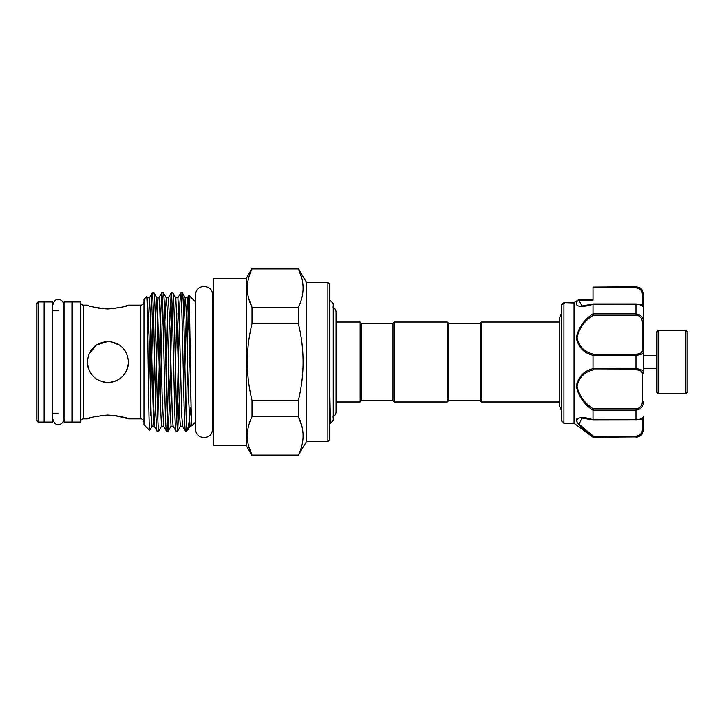 <?xml version="1.0" encoding="UTF-8"?>
<svg xmlns="http://www.w3.org/2000/svg" width="724" height="724" viewBox="0 0 724 724"><rect width="100%" height="100%" fill="white"/><g stroke="black" fill="none" stroke-linecap="round" stroke-linejoin="round"><path stroke-width="1.09" d="M52.635 301.962L52.635 422.038L44.734 422.038L44.734 301.962L52.635 301.962M71.911 301.962L71.911 422.038L64.011 422.038L64.011 301.962L71.911 301.962M658.098 393.603L656.197 391.702L656.197 332.298L658.098 330.397L658.098 393.603L685.899 393.603L685.899 330.397L687.8 332.298L687.8 391.702L685.899 393.603M593.001 313.754L593.409 315.112C584.648 320.678 579.191 328.243 577.037 337.818C579.164 346.696 584.621 352.145 593.409 354.145L635.971 354.145C640.224 353.991 642.333 352.624 642.297 350.036A1.267 0.986 0 0 1 643.564 351.022L643.564 372.978A1.267 0.986 180 0 1 642.297 373.964C642.333 371.385 640.224 370.009 635.971 369.855L593.409 369.855C584.621 371.846 579.164 377.304 577.037 386.236C579.191 395.757 584.648 403.313 593.409 408.888L593.001 410.246C583.942 404.209 578.376 396.173 576.286 386.127C578.367 376.679 583.942 370.86 593.001 368.679L593.001 355.321C583.924 353.113 578.358 347.312 576.286 337.909C578.386 327.818 583.951 319.764 593.001 313.754L593.001 304.306C583.861 307.311 571.806 307.89 578.06 300.161L574.06 302.532L574.657 303.003L563.924 302.614L563.924 423.305L561.399 420.255L561.399 305.229L561.399 413.513M639.129 287.817L635.971 286.794L639.202 287.509C639.174 287.446 642.93 288.74 643.564 294.378L643.564 351.022C643.536 353.674 641.002 355.059 635.971 355.185L635.971 354.145M636.83 368.842L635.971 368.815L635.971 355.185L593.01 355.185L593.409 354.145M563.969 302.532L564.711 303.003L563.969 302.532L561.77 304.361A1.267 1.231 180 0 0 561.399 305.229L563.978 302.514M593.001 299.763L578.892 299.763L593.001 299.763L593.001 297.89M642.297 350.036L642.297 322.714C642.333 318.307 640.224 315.773 635.971 315.112L635.971 313.863C641.002 314.587 643.536 317.492 643.564 322.578L643.564 307.057C643.536 305.709 641.002 304.759 635.971 304.216L593.001 304.306M642.297 418.029L643.564 416.771L643.564 428.726C643.536 433.287 641.002 436.011 635.971 436.898L593.001 437.206L574.041 423.305L574.041 302.587M576.756 418.888L576.729 421.793M577.996 423.757L587.562 432.644M593.001 437.206L593.001 436.916C583.942 430.572 578.376 424.997 576.286 420.182C578.367 416.924 583.942 416.762 593.001 419.694L593.001 410.246M480.184 400.707L480.184 323.293L481.451 322.026L481.451 401.974L480.184 400.707L448.581 400.707L447.323 401.974L394.227 401.974L392.969 400.707L361.367 400.707L361.367 323.293L360.099 322.026L336.026 322.026L336.026 312.135C335.927 309.781 334.823 308.08 332.732 307.012M392.969 400.707L392.969 323.293L394.227 322.026L447.323 322.026L447.323 401.974M480.184 323.293L448.581 323.293L447.323 322.026M392.969 323.293L361.367 323.293M361.367 400.707L360.099 401.974L360.099 322.026M360.099 401.974L336.026 401.974L336.026 411.866L336.026 312.135M329.773 422.083L330.452 423.25L333.239 420.463L333.239 303.537L329.773 300.062M329.773 423.938L330.452 423.25L329.773 391.213M213.48 424.952A3.158 3.158 0 0 0 212.277 422.472M213.48 299.048A3.158 3.158 0 0 1 212.277 301.528L212.277 294.568C213.155 284.396 195.589 283.392 195.715 294.568L195.715 429.432C195.525 440.156 212.63 440.21 212.277 429.432L212.277 294.568M246.341 278.26L246.341 445.74L213.48 445.74L213.48 278.26L246.341 278.26L251.997 268.459L251.997 268.939L298.36 268.939L298.36 268.459L251.997 268.459M248.531 297.872L251.997 307.275C245.735 294.568 245.735 281.79 251.997 268.939M248.585 445.875L251.997 455.061C245.735 442.355 245.735 429.576 251.997 416.725L298.36 416.725L298.36 400.336C304.623 374.751 304.623 349.194 298.36 323.664L298.36 307.275C304.623 294.424 304.623 281.645 298.36 268.939L301.827 278.351M246.341 445.74L251.997 455.541L251.997 455.061L298.36 455.061C304.623 442.21 304.623 429.432 298.36 416.725L301.772 425.911M327.872 441.631L327.872 282.369L329.773 284.261L329.773 439.739L327.872 441.631L306.388 441.631L298.36 455.061M327.872 282.369L306.388 282.369L298.36 268.459M143.958 422.038A3.158 3.158 0 0 0 140.8 418.879L128.474 418.879L115.885 415.639M143.958 301.962A3.158 3.158 0 0 1 140.8 305.121L128.474 305.121C127.252 306.361 120.41 307.646 107.948 308.958C95.441 307.637 88.59 306.361 87.396 305.121L83.604 305.121A3.158 3.158 0 0 1 80.436 301.962L72.545 301.962L72.545 422.038L80.436 422.038A3.158 3.158 0 0 1 83.604 418.879L83.604 305.121M36.2 303.854L38.101 301.962L38.101 422.038L36.2 420.146L36.2 303.854M38.101 301.962L44.101 301.962L44.101 422.038L38.101 422.038M72.545 413.196L71.911 413.196M64.011 413.196L63.947 418.816C63.16 422.653 61.278 424.526 58.318 424.445C56.001 425.124 54.119 423.241 52.698 418.816L52.698 305.184C54.119 300.759 56.001 298.876 58.318 299.555C61.278 299.474 63.16 301.347 63.947 305.184L63.947 418.816M58.318 413.196L52.635 413.196M44.734 413.196L44.101 413.196M72.545 310.804L71.911 310.804M64.011 310.804L63.947 305.184M58.318 310.804L52.635 310.804M44.734 310.804L44.101 310.804M80.436 422.038L80.436 301.962M126.89 369.91L128.067 366.082M111.867 341.837L107.93 341.457C120.419 342.669 127.27 349.511 128.474 361.991C127.261 374.498 120.41 381.349 107.93 382.543L102.926 381.919M115.731 415.612L107.776 415.042M107.74 415.042L100.039 415.63M93.287 417.024L87.396 418.879L83.604 418.879M96.464 307.727L99.993 308.37M100.057 308.379L107.387 308.958M107.776 308.958L115.831 308.37M122.655 306.949L128.474 305.121M146.619 296.614C147.642 291.944 148.646 434.002 149.624 430.391L143.958 424.726L143.958 299.274L146.619 296.614L147.343 297.817L146.927 299.772M166.475 431.052C165.95 430.11 165.425 418.608 164.9 396.526L163.316 327.474C162.791 305.392 162.267 293.89 161.742 292.949L163.47 292.949C163.995 293.89 164.52 305.392 165.045 327.474L166.629 396.526C167.154 418.608 167.678 430.11 168.203 431.052L166.43 431.006L163.642 426.183L161.506 426.228L159.932 394.118L157.588 307.03L156.818 297.817L154.031 292.994L152.257 292.949C151.633 292.161 150.863 315.791 150.275 344.914L148.384 379.439M150.275 344.914L150.275 415.829L153.126 303.908M195.715 302.152L188.837 295.265C188.059 291.283 187.263 376.815 186.52 414.264L186.52 424.735C187.064 428.391 187.57 429.984 188.05 429.522L190.928 407.132M188.05 429.522L186.52 431.052L185.435 431.052L182.602 426.183L181.833 416.97L179.498 329.882L177.914 297.772L175.778 297.817L173 292.994L171.172 292.994L169.787 321.347M186.52 414.264L186.303 420.092M172.946 292.949C173.47 293.89 174.004 305.392 174.529 327.474L176.104 396.526C176.638 418.608 177.163 430.11 177.688 431.052L179.118 402.653M177.688 431.052L175.905 431.006L173.127 426.183L172.357 416.97L170.013 329.882L168.439 297.772L166.249 297.772L164.9 321.347M188.168 429.359L189.996 426.183L188.367 394.118L186.032 307.03L185.263 297.817L182.43 292.949L180.647 292.994L179.878 302.858L176.819 420.092M168.203 431.052L169.787 396.526L172.086 303.908M168.737 366.842L167.344 420.092M153.986 292.949C154.511 293.89 155.045 305.392 155.57 327.474L157.144 396.526C157.669 418.608 158.203 430.11 158.728 431.052L161.561 426.183M160.158 402.653L162.601 303.908M158.728 431.052L156.945 431.006L154.167 426.183L153.398 416.97L151.054 329.882L149.479 297.772L147.343 297.817L148.863 329.882L151.235 417.63L152.076 426.183L149.651 430.382M161.742 292.949L160.158 327.474L157.859 420.092M186.52 431.052L186.52 424.735C185.661 409.205 184.855 360.869 184.005 327.474C183.48 305.392 182.955 293.89 182.43 292.949M185.435 431.052C184.91 430.11 184.385 418.608 183.86 396.526L182.276 327.474C181.751 305.392 181.226 293.89 180.701 292.949M175.959 431.052C175.434 430.11 174.9 418.608 174.375 396.526L172.801 327.474C172.267 305.392 171.742 293.89 171.217 292.949M163.47 292.949L166.303 297.817L167.072 307.03L169.407 394.118L171.036 426.183L168.258 431.006M156.999 431.052C156.475 430.11 155.941 418.608 155.416 396.526L153.841 327.474C153.307 305.392 152.782 293.89 152.257 292.949L149.425 297.817M195.715 421.848L191.751 425.821L189.996 426.183M191.751 425.821L191.344 417.467C190.484 388.589 189.661 292.188 188.837 295.265L187.344 297.817L185.208 297.772L183.86 321.347M96.491 379.059L93.414 376.525M90.916 373.503L89.025 370.018M88.047 367.149L87.758 365.882M87.396 362L87.794 357.964M89.025 353.973L96.527 344.923L107.93 341.457C95.459 342.66 88.609 349.502 87.396 361.991C88.6 374.48 95.441 381.331 107.93 382.543M87.396 418.879C88.609 417.639 95.45 416.354 107.939 415.042C120.428 416.363 127.27 417.639 128.474 418.879M559.625 322.026L481.451 322.026M559.625 401.974L481.451 401.974M110.654 341.637L119.777 345.221M128.175 365.484L126.836 370.036M124.374 374.308L122.474 376.507M115.804 380.969L111.994 382.136M306.388 282.369L306.388 441.631M298.36 323.664L251.997 323.664L251.997 307.275L298.36 307.275M298.36 400.336L251.997 400.336C245.735 374.751 245.735 349.194 251.997 323.664M251.997 400.336L251.997 416.725M448.581 323.293L448.581 400.707M394.227 322.026L394.227 401.974M635.971 419.992L593.246 420.074L581.96 418.029L579.073 424.192L593.409 436.165L635.971 436.165C640.224 435.386 642.333 433.169 642.297 429.522A1.267 0.796 180 0 0 643.564 428.726L643.564 429.622C643.111 434.228 640.577 436.762 635.971 437.206M643.564 416.771L643.564 416.943C643.238 418.771 640.713 419.82 635.971 420.074L635.971 419.784C641.002 419.241 643.536 418.291 643.564 416.943M642.297 305.971L643.564 307.229L643.564 305.754M643.564 297.89L643.564 295.274A1.267 0.796 180 0 0 642.297 294.478C642.333 290.831 640.224 288.623 635.971 287.835L593.001 287.835L593.001 300.116L578.811 300.116L582.024 305.971M639.165 314.578L635.971 313.863L635.971 304.008M635.971 287.102L635.971 287.835L593.001 287.835L593.001 287.102L635.971 287.102C641.002 287.998 643.536 290.722 643.564 295.274M593.001 287.102L635.971 286.794M593.001 368.679L635.971 368.815C641.002 368.941 643.536 370.335 643.564 372.978M593.409 408.888L635.971 408.888C640.224 408.227 642.333 405.693 642.297 401.286L643.564 401.422C643.536 406.517 641.002 409.422 635.971 410.137L593.01 410.137M593.001 419.694L635.971 419.784L635.971 408.888M593.409 436.165L593.01 436.898L635.971 436.898L638.758 436.346M577.046 420.219L577.833 418.906M579.073 300.532L578.811 300.116A1.267 0.932 38.6 0 0 578.06 300.161M578.856 299.872A1.267 1.186 16.1 0 0 578.114 300.08L574.105 302.496L578.205 299.962M562.666 304.496L561.77 304.361L561.77 421.151M593.409 369.855L593.01 368.815M642.297 322.714L643.564 322.578M635.971 315.112L593.409 315.112M140.8 418.879L140.8 305.121M182.602 426.183L180.466 426.228L179.679 417.63L177.308 329.882L175.778 297.817M163.642 426.183L162.113 394.118L159.751 306.37L158.954 297.772L156.764 297.772L155.416 321.347M154.52 357.158L153.126 410.39M191.344 417.467L188.973 329.882L187.344 297.817M186.303 313.61L184.91 366.842M176.819 313.61L175.425 366.842M167.344 313.61L165.95 366.842M157.859 313.61L156.465 366.842M155.57 402.653L154.221 426.228L152.076 426.183M148.384 313.61L147.732 336.407M642.297 305.329L642.297 294.478M593.01 313.863L635.971 313.863M642.297 429.522L642.297 418.671M642.297 401.286L642.297 373.964M635.971 436.898L635.971 436.165M635.971 369.855L635.971 368.815M658.098 330.397L685.899 330.397M656.197 355.43L643.564 355.43M574.041 423.305L563.924 423.305M561.399 410.589L559.625 406.49L559.625 317.51L561.399 313.411M180.52 426.183L177.733 431.006M173.127 426.183L171.036 426.183M180.647 292.994L177.869 297.817M171.172 292.994L168.384 297.817M161.687 292.994L158.909 297.817M298.36 455.541L251.997 455.541M332.732 416.988C334.823 415.92 335.927 414.219 336.026 411.866M574.132 302.478L564.096 302.478L574.132 302.478M561.878 304.225L562.358 303.836M643.564 307.057C642.704 305.085 641.781 304.361 635.971 303.926L593.246 303.926L581.978 305.971M656.197 368.57L643.564 368.57"/></g></svg>
